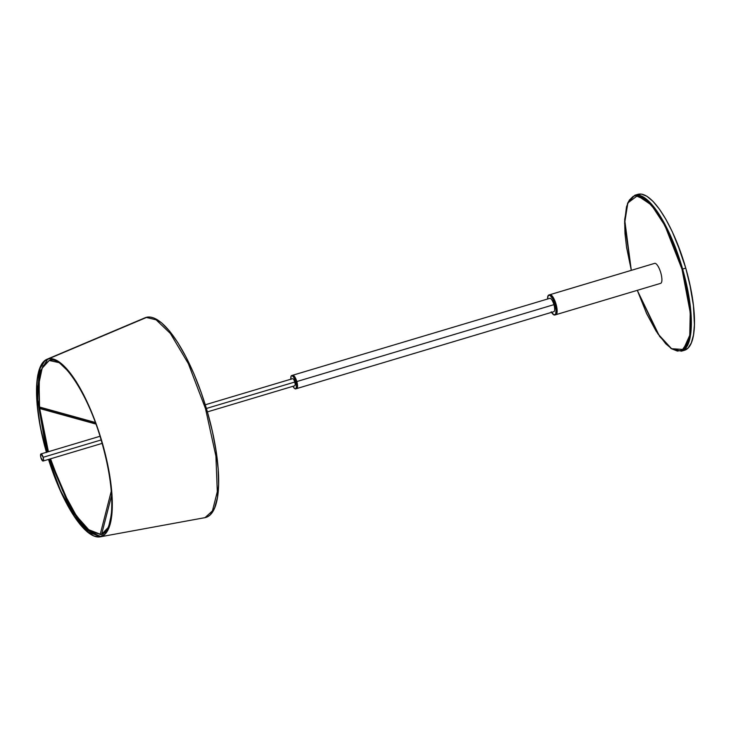 <?xml version="1.0" encoding="UTF-8"?>
<svg xmlns="http://www.w3.org/2000/svg" width="731" height="731" viewBox="0 0 731 731"><rect width="100%" height="100%" fill="white"/><g stroke="black" fill="none" stroke-linecap="round" stroke-linejoin="round"><path stroke-width="1.1" d="M685.76 268.103L685.751 268.103A80.675 24.498 -106.7 0 0 677.061 242.747L685.76 268.103L690.685 288.297A80.675 24.498 -106.7 0 0 685.76 268.103M682.014 269.227L690.247 312.658L689.762 335.264L683.384 349.482L671.57 348.696L657.863 333.811L637.304 290.335L646.643 313.617L656.155 331.207L665.795 343.817L671.88 348.897L677.418 351.072L682.197 350.259L684.243 348.742L687.542 343.543L689.698 335.657L690.612 319.447L689.635 306.335L687.423 291.952L682.014 269.227L682.626 269.063L682.014 269.227L677.198 254.15L671.634 239.814L662.35 220.89L655.881 210.692L646.387 200.011L640.548 196.365L635.367 195.68L633.083 196.456L629.245 200.221L626.504 206.8L624.658 221.356L624.996 233.637L626.595 247.453L631.328 270.342L624.621 223.33L627.838 202.926L637.587 195.616L651.44 205.036L664.899 225.559L682.014 269.227M636.527 194.894L641.334 194.081L646.908 196.274L653.03 201.381L659.472 209.221L665.978 219.483L672.301 231.773L680.917 252.953L685.76 268.131A81.369 24.708 -106.7 0 1 684.554 350.24L681.42 351.182L689.708 339.147L691.124 315.819L682.626 269.063A81.369 24.708 73.3 0 1 681.42 351.182L671.232 348.632L659.6 336.397L637.277 290.335M631.301 270.351L624.667 219.592L627.664 202.99L634.791 195.259A81.369 24.708 73.3 0 1 682.626 269.063L663.785 222.096L649.018 201.436L634.791 195.259L637.916 194.327A81.369 24.708 -106.7 0 1 685.76 268.131L682.626 269.063L685.76 268.131L689.662 283.454L693.436 305.467L694.432 324.619L693.5 334.972L691.334 342.912L688.008 348.139L683.649 350.451M634.791 195.259L628.322 201.875M547.574 299.061L548.168 295.571L549.995 295.26L552.846 298.997L554.975 304.471L556.035 304.16L553.075 297.225L551.439 295.223L550.014 294.666A10.435 3.171 73.3 0 1 555.98 303.968A10.435 3.171 73.3 0 1 555.88 314.686A10.435 3.171 -106.7 0 0 556.035 304.16L554.975 304.471A10.435 3.171 73.3 0 1 554.82 315.006A10.435 3.171 73.3 0 1 551.558 312.347M547.574 299.025A10.435 3.171 73.3 0 1 548.835 295.013A10.435 3.171 73.3 0 1 554.975 304.471L556.035 310.136L555.688 314.065L554.034 314.942L551.22 311.781M555.441 314.714L556.547 314.129L557.104 312.1L556.035 304.16A10.435 3.171 -106.7 0 0 549.895 294.694A10.435 3.171 73.3 0 1 550.014 294.666L549.721 294.767M660.513 283.381A10.435 3.171 -106.7 0 0 660.632 283.354A10.435 3.171 -106.7 0 0 660.733 272.636A10.435 3.171 -106.7 0 0 654.766 263.334L550.014 294.666L654.766 263.334A10.435 3.171 -106.7 0 0 654.647 263.361A10.435 3.171 -106.7 0 0 654.537 263.407M554.82 315.006L555.88 314.686A10.435 3.171 73.3 0 1 555.761 314.714M292.976 386.233L294.62 388.536L295.936 388.709L296.484 386.187L295.744 381.874L296.804 381.555A6.954 2.111 73.3 0 1 296.704 388.572A6.954 2.111 -106.7 0 0 296.804 381.555L295.744 381.874A6.954 2.111 73.3 0 1 295.644 388.892A6.954 2.111 73.3 0 1 293.003 386.288M290.874 379.188A6.954 2.111 73.3 0 1 291.66 375.56A6.954 2.111 73.3 0 1 295.744 381.874L294.054 377.717L292.181 375.606L291.075 376.191L290.901 379.389M296.804 381.555A6.954 2.111 -106.7 0 0 292.72 375.25A6.954 2.111 73.3 0 1 296.804 381.555L553.924 304.653L296.804 381.555M295.644 388.892L553.824 311.671A6.954 2.111 -106.7 0 0 553.924 304.653A6.954 2.111 -106.7 0 0 549.84 298.339L291.66 375.56M207.394 411.9L294.712 385.776A3.71 1.124 -106.7 0 0 294.767 382.039L206.389 408.474L294.767 382.039A3.71 1.124 -106.7 0 0 292.592 378.676L205.274 404.791M47.241 452.05L37.683 399.939L38.971 373.614L47.716 359.058M70.578 373.523L59.312 362.695L49.215 360.484L42.992 365.948L39.319 377.013L39.017 407.871L39.319 377.013L42.992 365.948L49.215 360.484C61.98 354.69 88.862 394.868 102.038 443.114L102.322 443.004M39.054 408.19L47.78 451.895L39.054 408.19M100.823 536.627L85.947 529.673L70.505 508.84L49.37 459.159M50.53 458.812L62.528 490.501L76.453 515.931L90.196 531.346L101.298 534.608L86.678 528.915L71.181 508.612L49.909 459.004L71.181 508.612L86.678 528.915L101.298 534.608L108.553 527.152L111.989 511.983M100.138 534.653L111.267 491.214M111.578 495.6L101.572 534.525L111.569 495.508M39.803 407.405L39.017 408.044L95.761 423.742L39.227 408.391L95.88 424.062M202.99 518.014L203.775 517.913A0.923 0.886 80.4 0 0 203.876 517.886L205.036 517.621L212.429 510.914L217.308 491.698L215.91 456.135L205.512 408.666L188.324 363.609L170.396 333.491L156.132 319.84L146.41 317.455A0.923 0.886 80.4 0 0 146.09 317.629A0.923 0.886 -99.6 0 1 146.41 317.455L145.25 317.72L146.41 317.455A0.923 0.886 -99.6 0 1 146.511 317.428A0.923 0.886 80.4 0 0 146.41 317.455L156.132 319.84L170.396 333.491L188.324 363.609L205.512 408.666L215.91 456.135L217.308 491.698L212.429 510.914L205.036 517.621L203.876 517.886A0.923 0.886 -99.6 0 1 203.775 517.913L205.036 517.621M203.657 517.923L203.172 517.977M146.584 317.418L147.233 317.144L146.584 317.418A0.923 0.886 80.4 0 0 146.511 317.428L141.942 319.383M144.29 318.149L147.233 317.144A104.387 31.689 -106.7 0 0 145.085 317.775L46.958 359.277A92.727 28.153 73.3 0 1 48.867 358.72L146.09 317.629L46.254 359.606L41.85 363.928L38.706 371.467L36.934 381.938L36.979 402.242L40.251 426.475L46.464 452.535L42.042 435.073L38.834 418.105L37.007 402.278L36.614 388.198L37.665 376.41L40.141 367.364L43.924 361.406L48.886 358.775A92.673 28.134 73.3 0 1 102.285 442.885A92.673 28.134 73.3 0 1 100.056 536.801A92.673 28.134 73.3 0 1 99.937 536.819L93.997 536.033L87.309 531.857L83.754 528.54L76.426 519.622L69.016 507.935L76.426 519.668L83.763 528.595L87.318 531.912L94.016 536.097L99.955 536.883A92.727 28.153 73.3 0 1 48.52 459.415L58.361 486.261L69.016 507.972L58.379 486.243L48.538 459.406A92.673 28.134 73.3 0 0 99.937 536.819L104.898 534.187L108.681 528.239L111.158 519.193L112.208 507.405L111.816 493.324L109.988 477.498L106.808 460.53L102.358 443.059L96.839 425.771L90.461 409.333L83.462 394.375L76.115 381.463L68.696 371.101L61.505 363.682L54.807 359.506L48.867 358.72A92.727 28.153 73.3 0 1 102.303 442.885A92.727 28.153 73.3 0 1 100.065 536.865A92.727 28.153 73.3 0 1 99.955 536.883L104.917 534.242L108.709 528.285L111.176 519.238L112.236 507.442L111.843 493.352L110.006 477.517L106.781 460.521L102.34 443.068L96.821 425.789L90.443 409.36L83.453 394.402L76.106 381.5L68.705 371.147L61.514 363.746L54.825 359.561L48.886 358.775A92.673 28.134 73.3 0 0 46.976 359.332L46.994 359.323M46.976 359.332A92.673 28.134 73.3 0 0 46.418 452.297A92.727 28.153 73.3 0 1 46.958 359.277M100.065 536.865L204.826 517.676A104.387 31.689 -106.7 0 0 204.872 517.667A104.387 31.689 -106.7 0 0 207.394 411.882A104.387 31.689 -106.7 0 0 147.233 317.144L150.458 317.099L153.93 318.031L161.46 322.736L169.565 331.079L177.907 342.738L186.177 357.276L194.053 374.117L201.235 392.629L207.449 412.083L212.456 431.756L216.056 450.863L218.121 468.699L218.569 484.552L217.372 497.829L214.594 508.018L210.327 514.725L207.686 516.689L204.744 517.694M43.147 457.295A3.71 1.124 73.3 0 1 43.092 461.042A3.71 1.124 73.3 0 1 40.918 457.67A3.71 1.124 73.3 0 1 40.973 453.933A3.71 1.124 73.3 0 1 43.147 457.295L101.116 439.961L43.147 457.295L43.549 459.872L43.056 461.051L40.918 457.67L40.516 455.102L41.009 453.924L43.147 457.295M548.835 295.013L654.647 263.361M660.632 283.354L555.88 314.686M48.401 451.703L39.693 408.519M39.538 407.048L39.054 382.733L42.17 368.205L49.215 360.484M100.768 536.636L88.241 532.186L74.352 516.113L60.572 490.684L48.749 459.342M102.038 443.114C109.677 470.426 112.821 493.516 111.459 512.358C109.476 529.71 105.538 532.89 101.298 534.608M47.661 359.076L44.847 360.895L40.086 368.424L36.925 395.992L46.629 452.242M39.593 407.048L95.295 422.463M43.092 461.042L102.112 443.388M40.973 453.933L99.992 436.279"/></g></svg>
